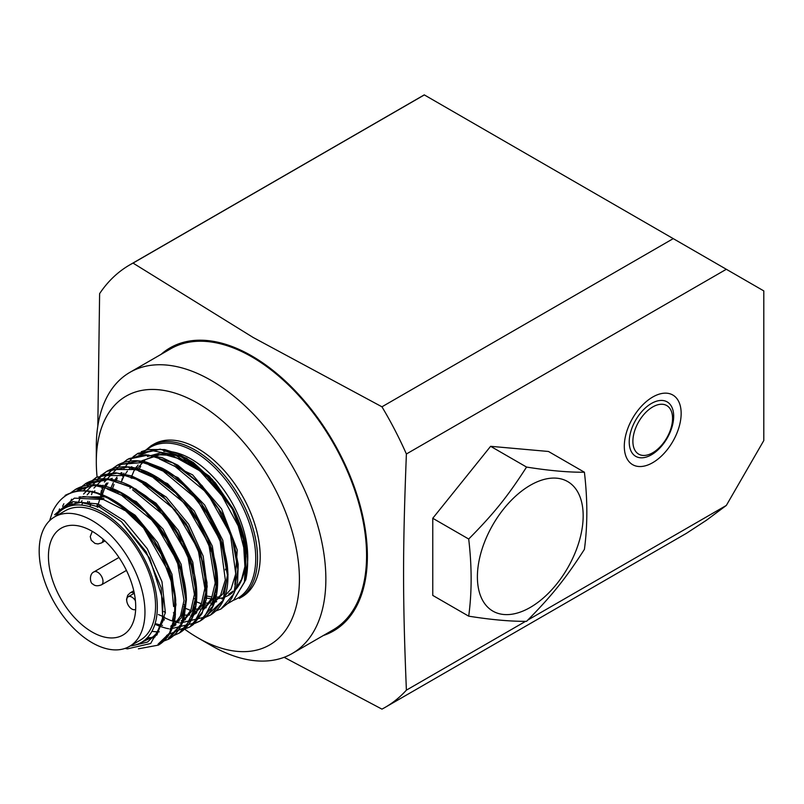<?xml version="1.0" encoding="UTF-8"?>
<svg xmlns="http://www.w3.org/2000/svg" width="804" height="804" viewBox="0 0 804 804"><rect width="100%" height="100%" fill="white"/><g stroke="black" fill="none" stroke-linecap="round" stroke-linejoin="round"><path stroke-width="1.21" d="M97.817 426.1L99.616 293.641A255.441 147.484 60 0 1 129.776 264.888A255.441 147.484 60 0 1 133.042 263.099L253.149 337.469L381.95 406.804L673.249 238.627L726.334 269.28L406.392 453.989C402.633 550.549 402.633 597.925 406.392 690.154L525.595 621.331M527.856 620.025L726.334 505.435L706.445 520.248L686.395 533.343L385.216 707.329A255.441 147.484 60 0 1 381.95 709.128L284.134 657.31M726.334 269.28L763.8 290.907L763.8 440.542L726.334 505.435M663.953 393.206A40.21 23.215 -60 0 1 669.732 446.341A40.21 23.215 -60 0 1 624.497 450.009A40.21 23.215 -60 0 1 663.953 393.206M660.556 404.291A28.05 16.191 120 0 0 634.869 430.19A28.05 16.191 120 0 0 643.3 455.446A28.05 16.191 120 0 0 666.757 437.949A28.05 16.191 120 0 0 670.174 408.894A28.05 16.191 120 0 0 660.556 404.291M323.409 635.492A163.443 94.359 -120 0 0 360.986 508.671A163.443 94.359 -120 0 0 251.813 355.951A163.443 94.359 -120 0 0 161.091 354.343M406.392 690.154A255.441 147.484 60 0 1 385.216 707.329M381.95 406.804A255.441 147.484 60 0 1 406.392 453.989M129.776 264.888L424.261 94.872L673.249 238.627M424.341 94.922L133.042 263.099M129.926 372.342L170.649 348.825A162.318 93.716 60 0 1 332.967 442.542A162.318 93.716 60 0 1 332.967 629.964L292.244 653.481A162.318 93.716 -120 0 0 292.244 466.059A162.318 93.716 -120 0 0 129.926 372.342A162.318 93.716 -120 0 0 96.309 446.642L96.309 461.918A143.614 82.912 60 0 1 197.854 403.286A143.614 82.912 60 0 1 299.41 579.181A143.614 82.912 60 0 1 197.854 637.813A143.614 82.912 60 0 1 197.854 637.803A143.614 82.912 60 0 1 184.548 629.11M211.08 645.441L197.854 637.803L211.08 645.441A162.318 93.716 -120 0 0 292.244 653.481M165.343 612.859A143.614 82.912 60 0 1 163.915 611.462M97.093 476.943A143.614 82.912 60 0 1 96.309 461.918M153.785 444.2A88.159 50.893 60 0 1 245.662 501.957A88.159 50.893 60 0 1 241.934 596.89L239.29 598.417A88.159 50.893 60 0 0 243.019 503.485A88.159 50.893 60 0 0 151.132 445.728L153.785 444.2M232.929 508.389L209.372 476.219L180.709 456.451L161.313 452.712L147.413 456.531M141.645 460.863L140.881 461.627M138.057 465.024L137.293 466.139M136.941 466.672L135.062 469.988M132.077 477.727L131.896 478.34M130.308 486.46L130.097 488.4M195.513 601.462L201.171 603.673M203.261 604.317L206.849 605.211M227.572 603.673L233.673 600.096L245.823 579.734L245.883 546.76L232.637 509.545M138.569 454.099L160.539 449.245L186.578 458.22L212.266 479.405L233.26 509.043L232.607 509.495L211.753 479.928L186.216 458.592L160.217 449.155L138.017 453.295L133.363 456.551L123.977 468.441M125.032 648.416L127.424 648.848L150.68 643.501L162.9 621.291L161.212 587.945L146.137 551.785L121.444 521.665L99.505 507.083L80.933 502.379L65.134 505.796L54.662 514.751L74.36 498.148L103.394 499.525L122.359 509.113C127.997 512.671 122.901 508.239 120.459 506.178L105.053 496.319L124.459 508.44L142.609 526.298L168.88 572.237L174.669 596.005L174.729 617.331L169.131 634.225L158.428 645.109L139.203 648.677M70.139 493.274L75.465 489.425L96.339 485.083L120.851 492.993L145.373 511.887L166.257 538.801L180.418 569.584L185.814 599.513L181.704 623.944L168.82 639.1L160.75 642.195M78.842 488.922L85.877 483.395L106.751 479.073L131.253 486.983L155.765 505.857L176.649 532.75L190.829 563.524L196.226 593.442L192.136 617.874L179.282 633.06L173.724 635.502M172.036 635.974L171.151 636.185M89.274 482.892L96.369 477.345L117.243 473.084L141.735 481.013L166.217 499.877L187.081 526.761L201.241 557.524L206.638 587.412L202.558 611.844L189.724 627.03L181.593 630.155M99.686 476.872L106.761 471.355L127.635 467.064L152.137 474.993L176.649 493.877L197.513 520.791L211.663 551.564L217.05 581.473L212.949 605.894L200.085 621.06L192.015 624.145M110.068 470.883L117.113 465.375L137.987 461.044L162.508 468.953L187.02 487.837L207.904 514.751L222.075 545.544L227.472 575.463L223.361 599.895L210.467 615.05L202.397 618.155M120.489 464.873L127.534 459.345L148.398 455.034L172.91 462.943L197.412 481.807L218.296 508.701L232.477 539.484L237.883 569.393L233.783 593.834L220.929 609.01L212.799 612.135M130.931 458.853L138.017 453.295M105.012 496.299C80.551 485.767 63.134 490.721 52.752 511.173L49.637 520.66M55.486 516.369A77.305 44.632 60 0 1 98.028 509.947A77.305 44.632 60 0 1 154.76 586.498A77.305 44.632 60 0 1 130.288 645.934M54.672 516.841L65.255 510.731A74.802 43.185 60 0 1 140.057 553.916A74.802 43.185 60 0 1 140.057 640.296L129.474 646.396A74.802 43.185 60 0 1 92.078 642.697A74.802 43.185 60 0 1 43.205 576.78A74.802 43.185 60 0 1 54.672 516.841A74.802 43.185 60 0 1 129.474 560.026A74.802 43.185 60 0 1 129.474 646.396M92.078 632.004A61.707 35.627 60 0 1 51.757 577.624A61.707 35.627 60 0 1 61.225 528.178A61.707 35.627 60 0 1 122.932 563.805A61.707 35.627 60 0 1 122.932 635.059A61.707 35.627 60 0 1 92.078 632.004M225.321 569.875A61.707 35.627 -120 0 0 225.733 568.84M135.414 600.779A7.296 4.211 -120 0 0 128.228 596.759A7.296 4.211 -120 0 0 128.228 605.181A7.296 4.211 -120 0 0 135.524 609.392A7.296 4.211 -120 0 0 135.655 609.301M584.407 549.363C565.514 578.749 551.906 595.684 526.56 621.331C510.5 621.472 491.224 619.753 468.702 616.165C471.938 592.317 471.938 566.609 468.702 539.032C494.058 513.374 507.666 496.45 526.56 467.064C549.072 470.652 568.358 472.37 584.407 472.229C587.634 499.807 587.634 525.514 584.407 549.363M530.278 607.422A74.802 43.185 120 0 0 576.086 489.365A74.802 43.185 120 0 0 484.48 542.258A74.802 43.185 120 0 0 530.278 607.422M468.702 616.165L432.763 595.412L432.763 518.279L490.611 446.31L526.56 467.064M432.763 518.279L468.702 539.032M490.611 446.31L548.469 451.476L584.407 472.229M660.225 400.472A31.426 18.14 -60 0 1 664.747 441.999A31.426 18.14 -60 0 1 629.381 444.873A31.426 18.14 -60 0 1 660.225 400.472M146.539 449.908A87.224 50.361 60 0 1 241.371 504.339A87.224 50.361 60 0 1 233.411 600.286M163.805 451.376A80.078 46.23 60 0 1 234.577 507.535A80.078 46.23 60 0 1 247.662 561.252M247.572 562.599A80.078 46.23 60 0 1 246.305 571.081M142.238 460.632L162.398 453.918L187.181 461.064L211.995 480.641L232.286 508.852A80.078 46.23 60 0 1 235.19 590.086M232.557 592.548A80.078 46.23 60 0 1 224.638 597.07M222.286 597.814A80.078 46.23 60 0 1 218.407 598.578M217.743 598.658A80.078 46.23 60 0 1 215.311 598.819M213.542 598.839A80.078 46.23 60 0 1 211.402 598.729M211.1 598.709A80.078 46.23 60 0 1 204.417 597.593M196.568 594.97A80.078 46.23 60 0 1 194.457 594.035M245.823 579.734C250.386 558.81 246.195 535.253 233.26 509.043A87.224 50.361 60 0 1 247.552 566.388M132.389 458.31L151.484 450.521L175.182 454.963L199.925 470.893L222.025 495.817L238.165 525.826L245.984 556.247L244.366 582.357L233.673 600.085M121.444 521.665L149.695 558.267L162.981 600.136L162.458 618.497L157.122 632.889L147.504 642.074L134.459 645.21M63.677 508.751L66.883 504.942M82.953 496.52L103.887 498.58M123.826 509.183L144.509 528.841L161.061 554.087L171.202 581.282L173.604 606.497M154.177 637.723L152.891 638.125M151.383 638.507L145.795 639.19M122.329 495.907L154.378 522.188L177.292 561.252L184.036 600.437L180.508 615.964L172.729 626.999M172.388 627.301L169.895 629.12M81.154 502.389L82.008 500.701M132.58 489.807L164.679 516.037L187.654 555.122L194.437 594.347L190.95 609.924L183.161 620.969M182.779 621.291L180.297 623.12L182.578 621.804M174.991 625.693L173.734 626.095M172.207 626.487L170.77 626.768M88.872 503.455L89.465 501.575M93.897 492.219L94.872 490.782M142.991 483.807L175.101 510.017L198.075 549.102L204.859 588.327L201.362 603.904L193.583 614.949M193.221 615.261L190.709 617.1M185.433 619.673L184.116 620.085M182.629 620.477L181.171 620.768M179.262 621.02L177.784 621.13M177.272 621.15L174.448 621.12M174.287 621.11L172.337 620.949M164.338 619.221L163.302 618.879M97.364 507.314L102.842 488.671M104.198 486.38L106.57 483.103M110.068 479.455L110.982 478.671M153.474 477.827L185.724 504.269L208.678 543.615L215.221 582.95L211.532 598.437L203.543 609.331M195.844 613.653L193.824 614.266M193.563 614.326L191.583 614.738M189.674 615L184.86 615.12M184.699 615.11L182.739 614.939M174.749 613.211L173.433 612.779M110.711 488.37L113.253 482.661M114.61 480.36L116.972 477.084M120.459 473.455L121.364 472.682M163.865 471.797L196.96 499.254L219.964 540.007L225.321 579.895L220.658 595.05L211.542 605.08M206.216 607.663L204.226 608.266M203.965 608.326L201.995 608.739M200.075 608.99L195.272 609.09M185.161 607.201L183.855 606.769M121.113 482.35L123.675 476.651M124.117 475.857L127.404 471.064M129.374 468.873L131.766 466.672M174.317 465.817L207.402 493.274L230.386 534.027L235.743 573.905L231.06 589.041L221.954 599.06M216.668 601.633L214.628 602.246M214.387 602.307L212.417 602.719M210.487 602.98L205.683 603.09M205.522 603.09L203.573 602.92M130.972 477.988L134.077 470.631M134.519 469.858L136.519 466.742M95.787 492.741L116.469 501.997L136.66 518.6L154.207 540.73L167.332 565.966L174.639 591.563L175.413 614.728L169.654 632.959L158.006 644.235M62.611 506.339L63.878 503.746M73.254 492.169L93.465 485.164L118.218 491.164L143.574 509.143L165.513 536.097L180.538 567.554L186.297 598.297L181.975 623.231L168.388 638.235M71.847 503.254L72.42 501.746M86.5 484.159L109.053 479.355L135.765 489.023L161.885 511.324L182.779 542.127L194.759 575.714L195.774 605.904L185.764 627.08L166.699 635.341M83.566 494.058L102.068 475.536L130.067 475.576L161.051 494.058L187.794 526.439L204.065 564.84L206.176 599.945L193.804 623.221L170.116 628.979M168.679 628.748L166.569 628.326M166.076 628.205L160.297 626.477M160.076 626.396L154.911 624.226M91.535 494.671L92.661 491.234M93.947 488.078L112.439 469.516L140.449 469.536L171.443 488.008L198.196 520.399L214.487 558.82L216.598 593.935L204.226 617.221L180.528 622.979M179.081 622.748L176.98 622.316M176.488 622.206L170.709 620.467M170.488 620.386L163.503 617.311M100.912 492.741L101.485 490.35M101.957 488.661L103.083 485.214M104.379 482.048L121.022 464.32L146.127 462.27L174.719 476.209L201.121 503.214L220.085 537.665L227.884 572.448L223.09 600.367L206.819 615.603M121.746 480.722L122.308 478.33M122.771 476.641L123.906 473.194M54.662 514.751L72.621 501.686L97.505 503.877L124.218 520.771L147.263 548.7L161.966 581.674L165.363 612.638L156.911 634.959L138.559 643.843M65.858 507.585L68.571 504.249M79.013 497.013L104.791 496.822M109.334 498.42L135.152 515.253L157.453 542.328L171.955 574.207L175.945 604.497M175.905 605.09L172.388 620.688M155.172 636.808L153.855 637.15M152.73 637.381L147.142 637.873M73.998 505.213L75.586 502.58M107.314 489.033L136.258 501.636L163.011 529.042L181.151 564.318L186.357 598.568M186.317 599.171L181.282 617.794L169.905 629.1M159.242 631.833L157.745 631.874M157.313 631.874L151.876 631.381M81.737 505.113L82.782 502.5M87.164 494.912L89.415 492.229M130.137 486.39L155.976 503.214L178.287 530.308L192.799 562.217L196.769 592.518M196.719 593.231L192.457 610.296L182.94 621.572M176.016 624.768L174.699 625.11M173.051 625.442L171.111 625.703M162.488 625.411L160.79 625.1M160.579 625.06L155.112 623.552M90.038 506.811L90.691 503.907M140.509 480.35L166.327 497.143L188.638 524.198L203.161 556.077L207.181 586.377M207.141 587.031L202.899 604.216L193.352 615.562M193.01 615.794L190.739 617.08M164.73 617.271L158.448 614.557M99.646 505.997L99.786 504.781M100.892 498.721L104.419 488.742M104.671 488.249L107.967 482.902M110.821 479.576L112.238 478.229M138.63 471.013L167.513 483.616L194.216 510.962L212.336 546.157L217.603 580.357M217.542 581.121L213.191 598.488L203.372 609.794M196.819 612.759L194.106 613.382M193.885 613.422L191.925 613.683M112.037 489.927L114.027 484.47M115.917 480.691L117.233 478.541M148.971 464.983L177.895 477.586L204.648 504.972L222.788 540.228L228.014 574.478M227.964 575.121L222.969 593.684L211.683 604.99M204.286 607.422L202.337 607.683M185.553 605.241L183.965 604.638M159.433 458.983L192.588 474.832L221.562 508.932L237.24 550.016L234.868 584.588M195.975 599.221L194.387 598.628M126.439 570.418L101.455 584.84A7.477 4.321 -120 0 0 102.6 578.85A7.477 4.321 -120 0 0 97.716 572.257A7.477 4.321 -120 0 0 93.967 571.885L118.962 557.463M104.962 540.921L101.455 542.951A7.477 4.321 -120 0 0 102.992 539.132M134.178 593.322A7.477 4.321 -120 0 0 133.987 593.201A7.477 4.321 -120 0 0 130.248 592.829L133.765 590.799M143.353 452.099L151.132 445.728M144.549 461.215L143.926 461.898M140.71 466.31L139.082 469.355M205.834 595.864L211.884 596.96M215.693 597.161L219.01 596.99M228.688 594.106L233.059 591.201M235.572 588.829L241.522 579.513L244.918 566.529L243.23 538.941L232.276 508.842L204.618 473.496L172.036 455.335L157.343 454.702L145.323 459.667L137.082 468.772M75.465 489.425L70.069 493.304M59.536 508.892L59.024 510.249M138.399 648.828L158.428 645.109C167.453 639.743 173.031 630.436 175.202 617.17L175.714 600.186C174.086 581.121 167.302 561.885 155.343 542.479C139.313 517.655 120.66 501.374 99.405 493.626C87.475 489.304 76.038 489.897 65.104 495.395M179.212 633.11C185.694 629.331 190.458 623.341 193.513 615.14C196.779 606.025 197.603 595.231 195.985 582.769C193.272 563.775 185.835 545.062 173.664 526.62C165.423 514.359 156.046 504.078 145.534 495.777L130.75 486.108C113.454 477.355 98.49 476.46 85.867 483.415L76.571 491.375M71.586 499.183L69.556 503.907M160.649 642.275L168.82 639.1C175.986 634.899 181.021 628.065 183.945 618.588L186.377 600.045C186.287 589 184.026 577.262 179.593 564.83C168.93 536.489 152.338 514.178 129.826 497.877C121.263 491.978 112.791 488.058 104.43 486.098C93.405 483.596 83.757 484.701 75.496 489.405M96.369 477.345L83.244 490.802M80.38 496.792L78.541 502.369M171.061 636.265L171.935 636.044M173.754 635.522L179.282 633.06M106.761 471.355L101.786 474.873M99.585 476.913L97.344 479.405M87.837 501.274L87.505 503.163M181.493 630.236L189.724 627.03M210.507 615.03C224.447 606.246 230.024 589.523 227.23 564.87C223.291 538.78 211.623 514.59 192.246 492.299C182.749 481.787 172.689 473.727 162.066 468.129L146.428 462.129C135.263 459.536 125.494 460.612 117.133 465.355L112.158 468.873M97.194 503.766L97.073 506.058M163.172 619.703L164.127 620.145M194.518 623.522L200.085 621.06M204.899 617.522L210.467 615.05M122.007 472.812L121.133 475.224M118.017 491.757L117.927 493.475M184.94 608.125L190.458 610.326M192.166 610.889L195.844 611.884M189.613 627.09L193.191 624.658L201.985 613.613L206.548 598.317L206.99 582.528L200.608 553.313L186.196 523.846L161.503 494.43L146.016 482.842L131.404 475.867L115.555 472.782L100.721 475.264M200.055 621.06C211.462 614.155 217.321 601.402 217.633 582.789C217.623 571.644 215.412 559.775 210.98 547.182C203.472 526.499 192.025 508.389 176.629 492.842C167.021 483.345 157.061 476.33 146.76 471.797C131.313 465.225 117.957 465.094 106.661 471.395M220.939 609.02L228.165 603.101L231.683 598.327L235.964 588.669L237.622 581.493L238.205 564.307L233.14 539.132L221.914 513.344L202.005 485.556L177.865 465.194L162.066 457.627L145.584 454.742L128.791 458.662M233.26 509.043L215.361 482.882L193.483 462.632L177.825 453.677L164.689 449.567L148.006 449.516L141.273 451.667M100.912 505.264L98.51 506.651M101.455 584.84C97.636 586.287 94.771 586.015 92.852 584.036C89.947 583.473 88.963 573.915 93.967 571.885M101.455 542.951L97.998 543.946L94.993 543.434L91.244 540.208L90.239 536.62L92.269 531.343M126.851 601.482L126.519 599.452L127.695 595.282L130.248 592.829M134.298 593.251L128.228 596.759"/></g></svg>
